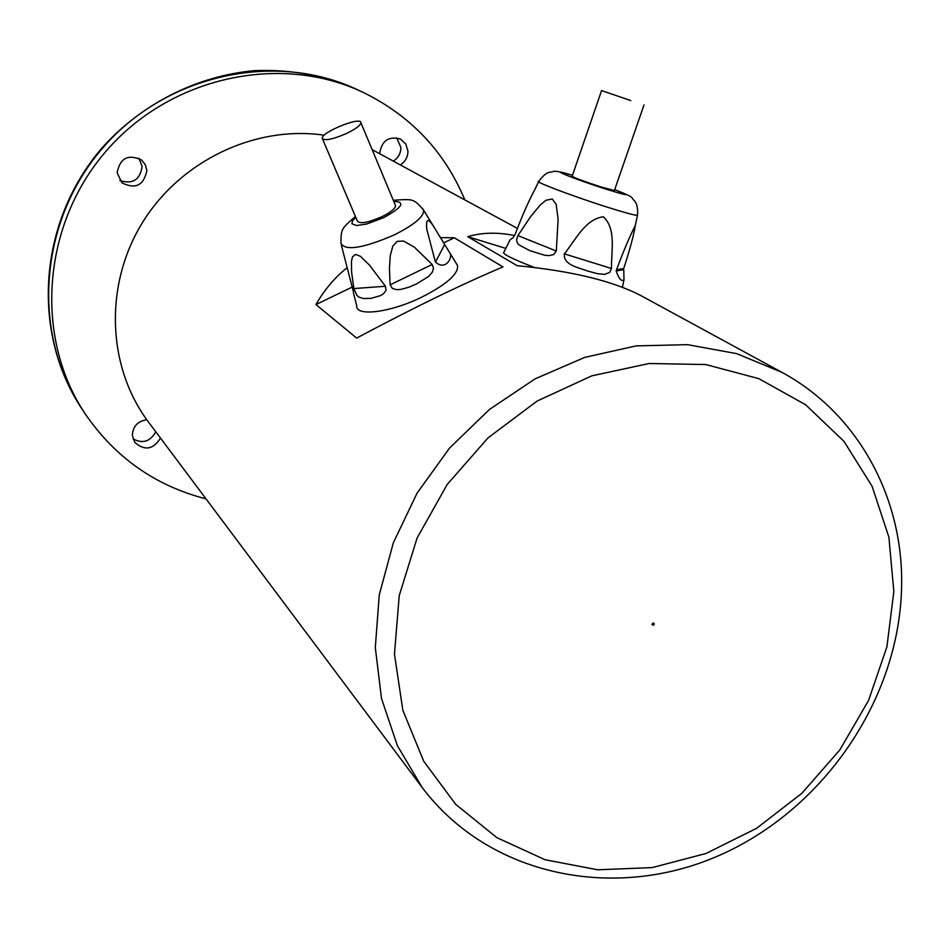 <?xml version="1.0" encoding="UTF-8"?>
<svg xmlns="http://www.w3.org/2000/svg" width="949" height="949" viewBox="0 0 949 949"><rect width="100%" height="100%" fill="white"/><g stroke="black" fill="none" stroke-linecap="round" stroke-linejoin="round"><path stroke-width="1.42" d="M393.491 160.962C398.355 157.807 400.822 153.323 400.881 147.486L396.706 137.819M379.719 153.477L379.719 153.263C381.759 140.63 388.675 135.909 400.478 139.076L405.828 144.023L407.94 151.176C407.88 157.048 405.389 161.579 400.478 164.77M119.882 180.512C132.611 184.521 140.025 179.883 142.125 166.573L139.005 158.305M146.881 170.535C143.75 185.506 135.434 189.598 121.923 182.801L117.13 172.742C120.013 158.08 128.162 153.833 141.567 160.001L145.327 164.699L146.881 170.535M133.014 438.865C142.73 444.002 150.31 441.629 155.743 431.736M160.5 438.082C153.24 449.601 144.675 451.048 134.805 442.412L132.374 435.425C132.836 426.398 137.652 421.166 146.787 419.743M464.773 199.753C444.642 151.591 410.834 115.825 363.348 92.48C280.418 52.871 170.227 76.679 106.193 151.033C41.827 225.103 34.128 337.571 85.256 413.942C115.209 457.572 155.458 485.876 206.028 498.877M363.348 92.48L357.975 89.953C275.601 50.605 166.229 74.212 102.694 147.997C38.814 221.497 31.198 333.135 81.982 408.995L85.256 413.942M422.234 787.563C489.221 876.437 614.477 901.348 718.547 855.725C822.997 810.232 898.715 700.374 901.55 588.451C904.278 499.85 859.177 413.918 781.573 372.162L736.578 353.609L687.527 344.665L636.269 345.875L584.798 357.358L535.189 378.805L489.482 409.434L449.553 448.07L417.074 493.136L393.337 542.781L379.256 594.952L375.306 647.538L381.486 698.44L397.394 745.689L422.234 787.563L148.459 422.008C107.308 367.31 103.892 285.851 141.959 223.406C179.942 160.939 255.127 125.043 324.214 135.209M372.15 149.645L517.502 228.448M505.817 248.413L467.738 236.657L517.193 265.696C572.057 270.987 613.623 281.129 641.856 296.124L781.573 372.162M514.595 235.542C497.478 232.09 481.855 232.458 467.738 236.657M352.376 286.978L315.946 304.57L356.658 338.081C413.527 307.749 462.305 284.036 502.97 266.93L454.263 237.772L443.574 242.944M454.263 237.772L440.502 237.618M346.966 267.82C334.606 277.701 324.273 289.955 315.946 304.57M630.777 100.57L601.571 90.582L630.777 100.57M538.629 181.817L534.299 190.619C528.19 202.03 521.843 216.538 515.26 234.118L513.326 237.475L510.052 239.812L504.026 252.043C501.072 253.276 511.214 258.436 534.429 267.523M564.358 253.869C575.355 240.299 585.26 218.934 603.374 216.799C616.577 229.017 611.109 251.509 611.5 268.508L609.685 272.434L604.703 274.368L597.396 273.68L587.561 271.011C579.969 267.76 563.006 265.542 564.358 253.869L611.5 268.508M517.917 235.589L530.728 216.479L540.408 204.854L545.983 200.239L552.223 199.005L556.185 204.32L558.107 219.444L556.304 251.022L553.623 254.617L549.174 255.601L544.773 255.281L529.613 250.583L518.771 244.735L517.169 242.636L516.576 239.658L517.917 235.589L556.304 251.022M616.542 269.741C623.481 251.034 629.745 236.265 635.344 225.435C633.612 235.732 629.745 250.097 623.718 268.508L623.991 279.813C621.441 281.746 618.843 278.804 616.198 270.975L616.542 269.741L623.718 268.508M601.559 90.606L572.164 176.206C573.184 177.344 582.769 180.939 600.954 186.953L614.383 190.524M346.824 133.335C355.839 128.898 360.525 125.351 360.893 122.706C361.154 116.015 320.643 132.469 322.28 138.364C324.665 141.069 332.85 139.384 346.824 133.335M353.384 292.636L356.705 305.792C355.531 317.013 390.929 312.458 422.329 296.859C446.837 284.261 458.569 273.822 457.548 265.53L456.576 263.952M390.134 284.83L389.458 268.686L390.229 255.672L392.862 246.064L397.216 241.354L403.527 241.046L414.405 247.167L432.175 264.474L433.515 268.377L432.317 272.173L428.521 276.539L416.481 283.941L408.746 287.286L400.525 289.481L396.302 289.623L392.281 288.342L390.134 284.83L432.175 264.474M353.858 288.555L351.593 272.043L351.427 261.497L352.47 256.882L355.555 254.391L360.513 256.372L369.647 265.305L385.424 286.266L386.041 290.252L383.871 293.419L380.834 295.483L371.308 298.33L363.17 298.532L358.746 297.001L356.824 295.305L353.858 288.555L385.424 286.266M341.355 245.127L353.396 291.817M435.425 262.078L426.825 229.468C425.686 217.962 428.355 217.594 434.808 228.401L449.933 253.11C452.958 256.052 446.433 271.616 435.425 262.078L444.595 244.735M322.518 138.922L357.346 221.046C359.896 224.166 368.07 222.718 381.889 216.728C390.763 212.279 395.318 208.59 395.555 205.672L395.27 204.972M651.868 624.3L653.363 622.9L654.336 623.991L653.375 625.332L651.868 624.3M394.464 654.181L402.862 710.35L423.728 761.252L455.698 804.349L496.896 837.659L545.046 859.735L597.668 869.794L652.165 867.6L705.985 853.495L756.65 828.287L801.929 793.234L839.806 749.959L868.584 700.421L886.912 646.827L893.839 591.559L888.893 537.17L872.084 486.256L843.958 441.332L805.654 404.772L758.844 378.651L705.771 364.546L649.104 363.503L591.844 375.828L537.11 401.059L487.976 437.928L447.216 484.453L417.086 538.036L399.221 595.687L394.464 654.181M637.574 214.794L637.431 215.411C634.169 215.245 623.778 212.386 606.281 206.846C572.223 196.052 532.069 180.773 538.89 181.295C542.84 175.719 546.517 172.694 549.91 172.184C555.118 172.315 549.53 168.602 572.472 175.304C543.552 166.443 571.583 178.139 605.237 188.898C629.08 196.313 632.236 196.562 614.679 189.658M422.957 209.005L423.634 210.144C424.179 216.467 414.405 224.723 394.298 234.901C363.099 248.318 345.306 251.141 340.916 243.371C341.13 228.057 341.521 228.958 355.377 216.396M355.78 217.357L352.423 221.01L351.913 223.774L356.563 225.53L366.575 224.035L383.503 217.748C402.435 207.333 405.852 201.852 393.74 201.307M357.69 89.811C325.412 75.552 291.082 69.158 254.712 70.641C197.024 75.754 141.52 103.738 101.804 148.163C37.782 222.766 31.317 332.969 81.887 408.841M614.691 189.634C637.289 198.377 630.16 197.558 634.537 200.808C637.087 203.821 638.048 208.697 637.431 215.411L635.344 225.435M623.991 279.813L622.425 287.298M614.3 190.749L644.003 104.936M623.422 269.706L616.198 270.963M393.313 200.286C412.981 198.993 413.586 198.329 423.634 210.144L434.808 228.401M449.933 253.11L457.548 265.53M395.555 205.672L360.893 122.706"/></g></svg>
